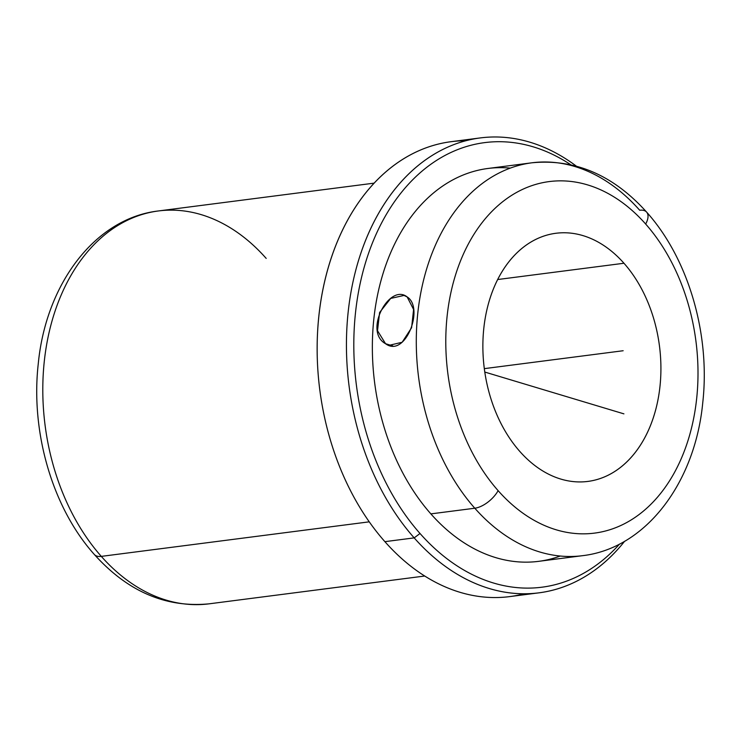 <?xml version="1.0" encoding="UTF-8"?>
<svg xmlns="http://www.w3.org/2000/svg" width="741" height="741" viewBox="0 0 741 741"><rect width="100%" height="100%" fill="white"/><g stroke="black" fill="none" stroke-linecap="round" stroke-linejoin="round"><path stroke-width="1.11" d="M385.552 343.713L377.512 330.718L379.605 312.489L390.683 298.428L404.03 295.427L407.161 296.946C389.525 282.793 363.146 331.431 385.552 343.713C405.216 358.477 424.667 307.756 407.161 296.946L413.589 309.46L411.598 327.726L402.141 342.268L389.034 345.343L385.552 343.713L392.749 345.88L385.552 343.713M519.821 451.445A125.09 88.299 -97.3 0 1 485.059 319.112A125.09 88.299 -97.3 0 1 555.898 233.276A125.09 88.299 -97.3 0 1 623.968 263.25L497.656 279.533L623.968 263.25A125.09 88.299 82.7 0 0 499.684 275.698A125.09 88.299 82.7 0 0 519.821 451.445A125.09 88.299 82.7 0 0 644.105 438.996A125.09 88.299 82.7 0 0 623.968 263.25A125.09 88.299 -97.3 0 1 658.73 395.583A125.09 88.299 -97.3 0 1 587.891 481.418A125.09 88.299 -97.3 0 1 519.821 451.445M266.195 258.405A198.069 139.808 82.7 0 0 158.426 210.953A198.069 139.808 82.7 0 0 46.257 346.853A198.069 139.808 82.7 0 0 101.304 556.38A20.85 10.235 138.5 0 1 94.366 554.509A20.85 10.235 -41.5 0 0 101.304 556.38A198.069 139.808 82.7 0 0 209.082 603.832A198.069 139.808 -97.3 0 1 101.304 556.38A198.069 139.808 -97.3 0 1 46.257 346.853A198.069 139.808 -97.3 0 1 158.426 210.953C94.672 218.373 45.803 284.47 38.254 363.859C30.511 432.179 52.463 507.826 94.366 554.509C127.684 591.531 165.919 607.972 209.082 603.832L424.741 576.026M369.259 521.831L101.304 556.38L369.259 521.831M317.945 371.241A224.125 158.204 82.7 0 0 322.724 408.328A224.125 158.204 -97.3 0 1 317.945 371.241L317.908 370.806A229.339 161.881 82.7 0 0 322.807 408.754A229.339 161.881 82.7 0 0 384.894 541.662A229.339 161.881 82.7 0 0 524.202 593.773M465.793 140.753A229.339 161.881 82.7 0 0 317.908 370.806M538.976 592.828L509.678 596.607A229.339 161.881 -97.3 0 1 384.894 541.662L414.182 537.883A229.339 161.881 82.7 0 0 538.976 592.828A229.339 161.881 82.7 0 0 624.607 541.291A229.339 161.881 -97.3 0 1 414.182 537.883L384.894 541.662A229.339 161.881 -97.3 0 1 321.149 299.049A229.339 161.881 -97.3 0 1 451.019 141.698L480.316 137.919A229.339 161.881 82.7 0 0 350.437 295.279A229.339 161.881 82.7 0 0 414.182 537.883L420.017 533.492A224.125 158.204 82.7 0 0 619.559 544.051A224.125 158.204 -97.3 0 1 420.017 533.492L414.182 537.883A229.339 161.881 -97.3 0 1 368.203 234.091A229.339 161.881 -97.3 0 1 576.22 166.049A229.339 161.881 82.7 0 0 480.316 137.919M570.635 164.659A224.125 158.204 82.7 0 0 373.038 241.436A224.125 158.204 82.7 0 0 420.017 533.492A224.125 158.204 -97.3 0 1 373.038 241.436A224.125 158.204 -97.3 0 1 570.635 164.659M510.271 168.114A198.069 139.808 82.7 0 0 378.716 289.629A198.069 139.808 82.7 0 0 430.864 513.883A198.069 139.808 82.7 0 0 560.289 556.028M474.805 508.224A198.069 139.808 82.7 0 0 582.574 555.676A198.069 139.808 -97.3 0 1 474.805 508.224A20.85 10.235 -41.5 0 0 498.128 490.653A177.219 125.09 82.7 0 0 674.19 473.008A177.219 125.09 82.7 0 0 645.661 224.041A20.85 10.235 -41.5 0 0 646.634 212.121A20.85 10.235 -41.5 0 0 639.696 210.249A198.069 139.808 82.7 0 0 531.918 162.798A198.069 139.808 82.7 0 0 419.749 298.697A198.069 139.808 82.7 0 0 474.805 508.224A198.069 139.808 -97.3 0 1 419.749 298.697A198.069 139.808 -97.3 0 1 531.918 162.798C575.081 158.657 613.316 175.098 646.634 212.121A20.85 10.235 138.5 0 1 645.661 224.041A177.219 125.09 82.7 0 0 469.599 241.686A177.219 125.09 82.7 0 0 498.128 490.653A20.85 10.235 138.5 0 1 474.805 508.224L430.864 513.883L474.805 508.224M646.634 212.121C688.537 258.804 710.489 334.45 702.746 402.771C695.197 482.159 646.328 548.257 582.574 555.676L538.633 561.345A198.069 139.808 -97.3 0 1 430.864 513.883A198.069 139.808 -97.3 0 1 375.817 304.366A198.069 139.808 -97.3 0 1 487.976 168.466L531.918 162.798M498.128 490.653A177.219 125.09 -97.3 0 1 469.599 241.686A177.219 125.09 -97.3 0 1 645.661 224.041A177.219 125.09 -97.3 0 1 674.19 473.008A177.219 125.09 -97.3 0 1 498.128 490.653M484.799 372.056L623.913 413.858M484.318 368.638L623.162 350.734M158.426 210.953L374.085 183.147"/></g></svg>
